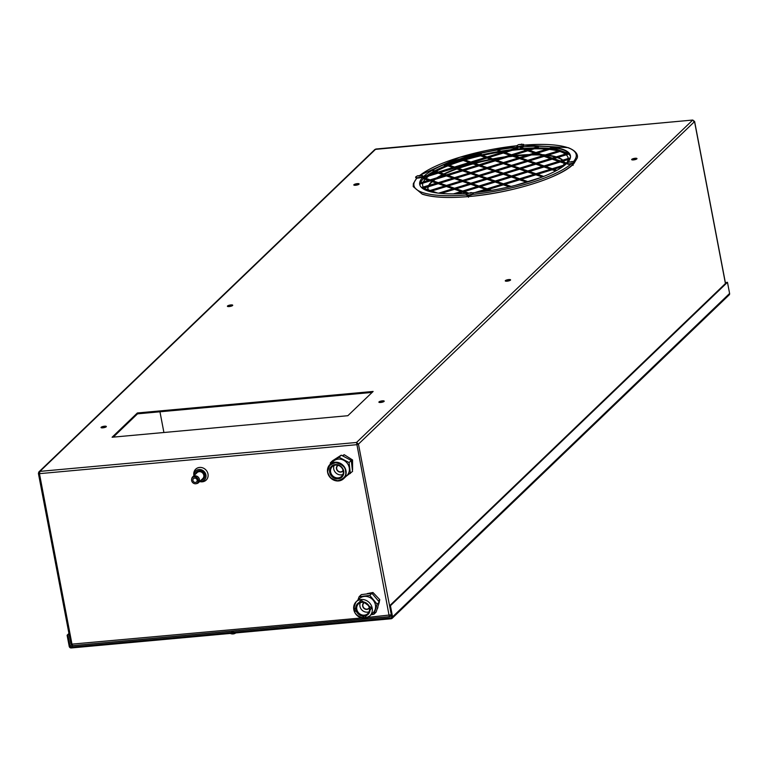 <?xml version="1.0" encoding="UTF-8"?>
<svg xmlns="http://www.w3.org/2000/svg" width="768" height="768" viewBox="0 0 768 768"><rect width="100%" height="100%" fill="white"/><g stroke="black" fill="none" stroke-linecap="round" stroke-linejoin="round"><path stroke-width="1.15" d="M195.437 474.211A4.963 4.483 46.2 0 1 196.666 471.85A4.963 4.483 46.2 0 1 199.2 470.717A4.963 4.483 46.2 0 1 204.23 473.587A4.963 4.483 46.2 0 1 203.539 479.021A4.963 4.483 46.2 0 1 201.13 480.144M194.198 475.402A6.24 5.626 46.2 0 1 198.97 469.507A6.24 5.626 46.2 0 1 205.92 474.902A6.24 5.626 46.2 0 1 201.235 481.363A6.24 5.626 46.2 0 1 199.891 481.334M193.968 475.622A7.555 6.816 46.2 0 1 199.574 467.443A7.555 6.816 46.2 0 1 207.994 473.981A7.555 6.816 46.2 0 1 202.31 481.814A7.555 6.816 46.2 0 1 199.651 481.555M631.795 159.322A2.707 0.682 -10.8 0 0 631.661 159.6A2.707 0.682 -10.8 0 0 633.955 159.85A2.707 0.682 -10.8 0 0 636.845 158.861A2.707 0.682 -10.8 0 0 636.979 158.582A2.707 0.682 -10.8 0 0 634.685 158.342A2.707 0.682 -10.8 0 0 631.795 159.322M353.933 184.694A2.707 0.682 -10.8 0 0 353.798 184.963A2.707 0.682 -10.8 0 0 356.093 185.213A2.707 0.682 -10.8 0 0 358.982 184.224A2.707 0.682 -10.8 0 0 359.117 183.955A2.707 0.682 -10.8 0 0 356.822 183.706A2.707 0.682 -10.8 0 0 353.933 184.694M227.539 305.971A2.707 0.682 -10.8 0 0 227.405 306.25A2.707 0.682 -10.8 0 0 229.699 306.499A2.707 0.682 -10.8 0 0 232.589 305.51A2.707 0.682 -10.8 0 0 232.723 305.232A2.707 0.682 -10.8 0 0 230.429 304.992A2.707 0.682 -10.8 0 0 227.539 305.971M505.402 280.608A2.707 0.682 -10.8 0 0 505.267 280.886A2.707 0.682 -10.8 0 0 507.571 281.126A2.707 0.682 -10.8 0 0 510.461 280.147A2.707 0.682 -10.8 0 0 510.586 279.869A2.707 0.682 -10.8 0 0 508.291 279.629A2.707 0.682 -10.8 0 0 505.402 280.608M379.018 401.894A2.707 0.682 -10.8 0 0 378.883 402.173A2.707 0.682 -10.8 0 0 381.178 402.413A2.707 0.682 -10.8 0 0 384.067 401.434A2.707 0.682 -10.8 0 0 384.202 401.155A2.707 0.682 -10.8 0 0 381.907 400.906A2.707 0.682 -10.8 0 0 379.018 401.894M101.155 427.258A2.707 0.682 -10.8 0 0 101.021 427.536A2.707 0.682 -10.8 0 0 103.315 427.776A2.707 0.682 -10.8 0 0 106.205 426.797A2.707 0.682 -10.8 0 0 106.339 426.518A2.707 0.682 -10.8 0 0 104.045 426.269A2.707 0.682 -10.8 0 0 101.155 427.258M432.278 181.661A69.494 17.52 -10.8 0 0 431.453 182.41A69.494 17.52 -10.8 0 0 428.88 185.558M428.304 186.778A69.494 17.52 -10.8 0 0 427.968 189.168M510.058 280.416A2.707 0.682 -10.8 0 0 505.968 281.194M232.195 305.779A2.707 0.682 -10.8 0 0 228.106 306.557M358.579 184.502A2.707 0.682 -10.8 0 0 354.499 185.28M636.442 159.13A2.707 0.682 -10.8 0 0 632.362 159.917M372.125 392.419L137.53 413.837L113.261 437.126M383.664 401.702A2.707 0.682 -10.8 0 0 379.574 402.48M105.802 427.066A2.707 0.682 -10.8 0 0 101.712 427.843M373.133 391.45L137.366 412.973L112.09 437.232L347.846 415.709L373.133 391.45M159.955 411.782L163.91 432.499M374.794 149.606L376.224 149.165M38.496 473.328L39.456 473.654L39.936 471.379L38.794 472.032L38.419 473.482L70.992 644.218L361.507 617.962M39.293 471.59L38.794 472.032M389.453 616.666L72.902 645.619L72.019 644.39L39.456 473.654L356.544 444.71L358.454 444.115L356.525 442.474L389.203 616.07L389.53 616.714L390.365 616.464L391.027 614.851L367.757 617.395M693.062 120.24L694.541 121.613L725.424 283.526M692.746 120.048L375.85 149.03L39.936 471.379L356.525 442.474L692.746 120.048M137.53 413.837L137.366 412.973M564.115 162.211A69.494 17.52 -10.8 0 0 563.299 161.04M562.474 160.262A69.494 17.52 -10.8 0 0 557.299 157.594M555.61 157.075A69.494 17.52 -10.8 0 0 546.883 155.501M544.301 155.261A69.494 17.52 -10.8 0 0 543.744 155.222M540.058 155.011A69.494 17.52 -10.8 0 0 531.475 154.954M527.712 155.078A69.494 17.52 -10.8 0 0 515.155 156.01M512.803 156.269A69.494 17.52 -10.8 0 0 508.205 156.835M501.869 157.747A69.494 17.52 -10.8 0 0 493.517 159.187M491.53 159.571A69.494 17.52 -10.8 0 0 474.864 163.402M473.126 163.862A69.494 17.52 -10.8 0 0 458.496 168.384M456.979 168.931A69.494 17.52 -10.8 0 0 444.394 174.154M443.117 174.778A69.494 17.52 -10.8 0 0 438.461 177.302M435.312 179.318A69.494 17.52 -10.8 0 0 433.171 180.912M693.581 121.286L694.618 121.459L725.52 283.45M234.096 630.922A2.256 0.566 169.2 0 1 231.005 631.2M392.122 618.336L729.168 294.912A1.805 1.632 46.2 0 0 729.6 293.453L727.469 282.298L390.432 605.722L392.563 616.877A1.805 1.632 -133.8 0 1 391.2 618.749L71.242 647.952A1.805 1.632 -133.8 0 1 69.226 646.387L67.104 635.242L69.053 634.09M391.728 617.232L391.037 617.885L71.078 647.098L72.595 645.638M71.395 645.043L70.07 646.31A0.902 0.816 -133.8 0 0 71.078 647.098M70.07 646.31L67.939 635.165M67.104 635.242L68.938 633.475M391.037 617.885A0.902 0.816 -133.8 0 0 391.718 616.954L389.587 605.798L390.432 605.722M727.469 282.298L726.634 282.374L389.587 605.798M235.507 632.957A3.158 0.797 169.2 0 1 232.445 633.667A3.158 0.797 169.2 0 1 230.592 633.562A3.158 0.797 169.2 0 1 230.381 633.427M233.942 633.754A5.414 4.205 -92.2 0 1 233.501 633.878A5.386 0.787 -104.9 0 1 233.462 633.898A5.386 0.787 -104.9 0 1 233.395 633.888A5.28 4.877 59 0 1 232.646 633.955A5.386 2.851 96 0 0 232.733 633.955A5.386 2.851 96 0 0 232.973 633.936M235.046 633.379A5.386 4.378 69 0 1 234.499 633.571M572.803 164.381L572.054 165.101A82.589 20.813 169.2 0 1 470.813 196.33L470.4 196.406C512.496 192.72 562.56 176.938 573.984 163.421L577.094 158.256C577.382 157.747 579.629 152.208 568.166 147.658L523.882 145.094A3.61 0.912 -10.8 0 0 523.738 144.931M470.813 196.33L468.566 196.541A82.589 20.813 169.2 0 1 422.736 194.189M416.774 178.08L413.357 183.581L413.222 186.595L422.285 194.179C432.566 197.52 448.08 198.307 468.816 196.55L468.566 196.541M553.795 158.669L568.445 154.147L569.453 154.493L569.29 153.638A76.723 19.334 -10.8 0 0 562.637 149.674A76.723 19.334 -10.8 0 0 550.819 147.293L551.818 147.638L535.939 152.534L528 149.818L538.205 146.669A76.723 19.334 -10.8 0 0 537.782 146.669L527.808 149.75L520.992 147.408A76.723 19.334 -10.8 0 0 520.387 147.456L527.405 149.866L511.526 154.771L503.597 152.045L517.632 147.715A76.723 19.334 -10.8 0 0 517.018 147.773L503.395 151.978L498.403 150.259A76.723 19.334 -10.8 0 0 497.904 150.346L503.002 152.093L487.114 156.998L479.184 154.272L481.19 153.648A76.723 19.334 -10.8 0 0 444.221 165.053L446.227 164.438L454.166 167.155L438.288 172.061L433.19 170.304A76.723 19.334 -10.8 0 0 432.902 170.467L437.894 172.186L424.262 176.381A76.723 19.334 -10.8 0 0 424.042 176.582L438.086 172.253L446.026 174.97L430.147 179.875L423.13 177.466A76.723 19.334 -10.8 0 0 422.938 177.658L429.744 179.99L419.77 183.072A76.723 19.334 -10.8 0 0 419.75 183.206L429.946 180.067L437.885 182.784L421.459 187.498M467.818 193.258A76.723 19.334 169.2 0 1 427.574 190.877A76.723 19.334 169.2 0 1 419.702 184.435A76.723 19.334 169.2 0 1 475.978 154.435A76.723 19.334 169.2 0 1 562.55 149.242A76.723 19.334 169.2 0 1 570.422 155.683A76.723 19.334 169.2 0 1 472.598 192.835M568.992 154.339A76.723 19.334 169.2 0 1 570.509 156.557M540.797 177.552L527.779 181.565L519.84 178.838L535.728 173.942L543.35 176.563M511.046 186.432L503.568 183.859L519.446 178.963L527.386 181.69L515.597 185.318M551.798 168.854L535.92 173.75L527.99 171.024L543.869 166.128L551.798 168.854M437.616 193.046L430.33 190.55L446.218 185.645L454.147 188.371L438.605 193.171M535.526 173.875L519.648 178.771L511.709 176.045L527.587 171.149L535.526 173.875M446.016 185.578L430.138 190.483L422.198 187.757L438.077 182.851L446.016 185.578M519.245 178.896L503.366 183.792L495.437 181.066L511.315 176.17L519.245 178.896M502.973 183.917L487.094 188.813L479.155 186.086L495.034 181.19L502.973 183.917M478.56 186.144L462.682 191.04L454.742 188.314L470.621 183.418L478.56 186.144M470.429 183.35L454.55 188.246L446.611 185.53L462.49 180.624L470.429 183.35M462.288 180.557L446.41 185.453L438.48 182.736L454.358 177.83L462.288 180.557M543.667 166.061L527.789 170.957L519.85 168.23L535.728 163.334L543.667 166.061M454.157 177.763L438.278 182.669L430.339 179.942L446.218 175.046L454.157 177.763M527.395 171.082L511.507 175.978L503.578 173.251L519.456 168.355L527.395 171.082M511.114 176.102L495.235 180.998L487.296 178.272L503.174 173.376L511.114 176.102M494.842 181.123L478.954 186.019L471.024 183.293L486.902 178.397L494.842 181.123M486.701 178.33L470.822 183.226L462.883 180.509L478.771 175.603L486.701 178.33M470.448 162.134L454.56 167.04L446.63 164.314L462.509 159.418L470.448 162.134M478.57 175.536L462.691 180.432L454.752 177.715L470.63 172.81L478.57 175.536M486.72 157.114L470.842 162.019L462.902 159.293L478.781 154.397L486.72 157.114M470.438 172.742L454.55 177.648L446.621 174.922L462.499 170.016L470.438 172.742M462.298 169.949L446.419 174.854L438.49 172.128L454.368 167.232L462.298 169.949M478.579 164.928L462.701 169.834L454.762 167.107L470.64 162.211L478.579 164.928M519.254 168.288L503.376 173.184L495.437 170.467L511.325 165.562L519.254 168.288M494.851 159.907L478.973 164.813L471.043 162.086L486.922 157.19L494.851 159.907M502.982 173.309L487.104 178.205L479.165 175.488L495.043 170.582L502.982 173.309M511.133 154.886L495.254 159.792L487.315 157.066L503.194 152.16L511.133 154.886M494.842 170.515L478.963 175.411L471.034 172.694L486.912 167.789L494.842 170.515M486.71 167.722L470.832 172.627L462.893 169.901L478.771 164.995L486.71 167.722M559.949 150.432L544.07 155.328L536.141 152.611L552.019 147.706L559.949 150.432M535.546 152.659L519.658 157.555L511.728 154.838L527.606 149.933L535.546 152.659M502.992 162.701L487.104 167.606L479.174 164.88L495.053 159.974L502.992 162.701M568.09 153.226L552.211 158.122L544.272 155.395L560.15 150.499L568.09 153.226M543.677 155.453L527.798 160.349L519.859 157.632L535.738 152.726L543.677 155.453M519.264 157.68L503.386 162.576L495.446 159.859L511.334 154.954L519.264 157.68M551.808 158.246L535.93 163.142L527.99 160.416L543.878 155.52L551.808 158.246M527.395 160.474L511.517 165.37L503.587 162.653L519.466 157.747L527.395 160.474M559.949 161.04L544.061 165.936L536.131 163.21L552.01 158.314L559.949 161.04M503.184 162.768L511.123 165.494L495.245 170.39L487.306 167.674L503.184 162.768L503.347 163.632L509.894 165.878M527.597 160.541L535.536 163.267L519.658 168.163L511.718 165.437L527.597 160.541L527.76 161.405L534.307 163.651M438.912 193.2L454.349 188.438L462.288 191.165L453.485 193.882M453.917 193.882L462.48 191.232L468.019 193.133L471.053 193.114L471.005 192.576L466.675 193.939A3.61 0.912 -10.8 0 0 466.157 194.563A3.61 0.912 -10.8 0 0 468.73 194.947A3.61 0.912 -10.8 0 0 472.627 193.891A3.61 0.912 -10.8 0 0 473.251 193.21A3.61 0.912 -10.8 0 0 472.531 192.826L471.005 192.576M468.336 192.979L462.883 191.107L478.762 186.211L486.691 188.938L474.758 192.614M475.402 192.547L486.893 189.005L491.011 190.416M491.52 190.339L487.286 188.88L503.174 183.984L510.595 186.538M543.706 176.419L536.122 173.818L552 168.922L556.57 170.486M556.858 170.333L552.394 168.797L565.123 164.87M565.363 164.669L552.202 168.73L544.262 166.003L560.141 161.107L566.774 163.382M566.976 163.19L560.544 160.982L570.336 157.958M570.374 157.824L560.342 160.915L552.403 158.189L568.282 153.293L569.29 153.638M432.902 170.467L433.066 171.331L436.656 172.56M444.221 165.053L444.384 165.917L446.39 165.293L452.938 167.539M480.576 154.752L481.354 154.512L481.19 153.648M497.904 150.346L498.067 151.2L501.763 152.477M504.989 152.525L517.795 148.57L517.632 147.715M520.387 147.456L520.55 148.32L526.176 150.25M529.402 150.288L538.368 147.523L538.205 146.669M561.936 161.462L570.01 158.976M545.654 166.483L560.304 161.962L566.16 163.978M553.795 169.277L563.165 166.387M537.514 174.298L552.163 169.776L555.658 170.976M488.688 189.36L503.338 184.838L509.203 186.854M480.144 192L487.056 189.859L489.427 190.675M464.275 191.587L478.925 187.066L485.462 189.312M457.037 193.824L462.643 192.096L466.349 193.363M441.139 193.421L454.512 189.302L461.05 191.549M419.75 183.206L419.914 184.07L430.109 180.922L436.646 183.168M422.938 177.658L423.101 178.512L428.515 180.374M424.042 176.582L424.205 177.437L438.25 173.107L444.797 175.354M521.242 179.318L535.891 174.797L542.266 176.986M504.96 184.339L519.61 179.818L526.157 182.064M529.382 171.504L544.032 166.982L550.57 169.229M431.731 191.021L446.381 186.509L452.918 188.755M513.101 176.525L527.75 172.003L534.298 174.25M423.59 188.237L438.24 183.715L444.787 185.962M496.829 181.546L511.478 177.024L518.016 179.27M480.547 186.566L495.197 182.045L501.744 184.291M456.134 188.794L470.784 184.282L477.331 186.528M448.003 186L462.653 181.488L469.2 183.734M439.872 183.216L454.522 178.694L461.059 180.941M521.242 168.71L535.891 164.189L542.438 166.435M431.741 180.422L446.39 175.901L452.928 178.147M504.97 173.731L519.619 169.219L526.157 171.456M488.688 178.752L503.338 174.24L509.885 176.477M472.416 183.773L487.066 179.261L493.603 181.507M464.285 180.979L478.934 176.467L485.472 178.714M448.022 164.794L462.672 160.272L469.21 162.518M456.144 178.186L470.794 173.674L477.341 175.92M464.294 159.773L478.944 155.251L485.491 157.498M448.013 175.402L462.662 170.88L469.2 173.126M439.882 172.608L454.531 168.086L461.069 170.333M456.154 167.587L470.803 163.066L477.35 165.312M496.838 170.938L511.488 166.426L518.026 168.672M472.435 162.566L487.085 158.045L493.622 160.291M480.557 175.958L495.206 171.446L501.754 173.693M488.707 157.546L503.357 153.024L509.904 155.27M472.426 173.165L487.075 168.653L493.613 170.899M464.294 170.381L478.944 165.859L485.482 168.106M537.533 153.082L552.182 148.57L558.72 150.816M513.12 155.309L527.77 150.797L534.317 153.043M480.566 165.36L495.216 160.838L501.763 163.085M545.664 155.875L560.314 151.363L566.861 153.6M521.251 158.102L535.901 153.59L542.448 155.837M496.848 160.339L511.498 155.818L518.035 158.064M529.392 160.896L544.042 156.384L550.579 158.63M504.979 163.123L519.629 158.611L526.166 160.858M537.523 163.69L552.173 159.168L558.71 161.414M488.698 168.144L503.347 163.632M513.11 165.917L527.76 161.405M552 168.922L552.163 169.776M535.728 173.942L535.891 174.797M519.446 178.963L519.61 179.818M503.174 183.984L503.338 184.838M560.141 161.107L560.304 161.962M454.349 188.438L454.512 189.302M543.869 166.128L544.032 166.982M446.218 185.645L446.381 186.509M527.587 171.149L527.75 172.003M438.077 182.851L438.24 183.715M511.315 176.17L511.478 177.024M429.946 180.067L430.109 180.922M495.034 181.19L495.197 182.045M478.762 186.211L478.925 187.066M470.621 183.418L470.784 184.282M462.49 180.624L462.653 181.488M454.358 177.83L454.522 178.694M535.728 163.334L535.891 164.189M446.218 175.046L446.39 175.901M519.456 168.355L519.619 169.219M438.086 172.253L438.25 173.107M503.174 173.376L503.338 174.24M486.902 178.397L487.066 179.261M446.227 164.438L446.39 165.293M478.771 175.603L478.934 176.467M462.509 159.418L462.672 160.272M470.63 172.81L470.794 173.674M478.781 154.397L478.944 155.251M462.499 170.016L462.662 170.88M454.368 167.232L454.531 168.086M470.64 162.211L470.803 163.066M511.325 165.562L511.488 166.426M486.922 157.19L487.085 158.045M495.043 170.582L495.206 171.446M503.194 152.16L503.357 153.024M486.912 167.789L487.075 168.653M550.819 147.293L550.934 147.917M478.771 164.995L478.944 165.859M552.019 147.706L552.182 148.57M527.606 149.933L527.77 150.797M495.053 159.974L495.216 160.838M560.15 150.499L560.314 151.363M535.738 152.726L535.901 153.59M511.334 154.954L511.498 155.818M568.282 153.293L568.445 154.147M543.878 155.52L544.042 156.384M519.466 157.747L519.629 158.611M552.01 158.314L552.173 159.168M419.942 185.28A76.723 19.334 169.2 0 1 420.077 184.013M420.442 182.861A76.723 19.334 169.2 0 1 423.475 178.646M424.291 177.869A76.723 19.334 169.2 0 1 425.088 177.168M427.286 175.45A76.723 19.334 169.2 0 1 433.594 171.504M434.794 170.861A76.723 19.334 169.2 0 1 446.746 165.418M448.186 164.851A76.723 19.334 169.2 0 1 449.654 164.285M474.854 156.518A76.723 19.334 169.2 0 1 479.405 155.405M481.248 154.982A76.723 19.334 169.2 0 1 498.931 151.498M501.024 151.162A76.723 19.334 169.2 0 1 510.307 149.837M515.693 149.222A76.723 19.334 169.2 0 1 521.578 148.666M524.102 148.474A76.723 19.334 169.2 0 1 533.414 148.013M536.966 147.955A76.723 19.334 169.2 0 1 549.312 148.416M551.846 148.666A76.723 19.334 169.2 0 1 552.835 148.79M486.893 189.005L487.056 189.859M462.48 191.232L462.643 192.096M571.315 161.971L569.683 162.115L571.315 161.971M567.36 163.584A3.61 0.912 -10.8 0 0 567.293 163.824A3.61 0.912 -10.8 0 0 569.683 164.227A3.61 0.912 -10.8 0 0 573.523 163.267A3.61 0.912 -10.8 0 0 574.387 162.47A3.61 0.912 -10.8 0 0 574.243 162.269M568.08 162.586A3.61 0.912 -10.8 0 0 567.734 162.768A3.61 0.912 -10.8 0 0 567.216 163.392A3.61 0.912 -10.8 0 0 569.597 163.795A3.61 0.912 -10.8 0 0 573.437 162.845A3.61 0.912 -10.8 0 0 574.31 162.038A3.61 0.912 -10.8 0 0 573.59 161.654L569.059 161.971L571.987 162.01L572.064 161.395M468.787 193.114L470.486 192.941L468.787 193.114M466.301 194.755A3.61 0.912 -10.8 0 0 466.234 194.995A3.61 0.912 -10.8 0 0 468.816 195.379A3.61 0.912 -10.8 0 0 472.714 194.323A3.61 0.912 -10.8 0 0 473.328 193.642A3.61 0.912 -10.8 0 0 473.184 193.45M419.501 175.91L418.118 175.958L419.501 175.91M415.795 177.418A3.61 0.912 -10.8 0 0 415.738 177.658A3.61 0.912 -10.8 0 0 420.989 177.485A3.61 0.912 -10.8 0 0 422.832 176.304A3.61 0.912 -10.8 0 0 422.678 176.102M417.504 175.805L416.179 176.602A3.61 0.912 -10.8 0 0 415.651 177.226A3.61 0.912 -10.8 0 0 420.912 177.053A3.61 0.912 -10.8 0 0 422.746 175.872A3.61 0.912 -10.8 0 0 422.035 175.488L417.504 175.805L419.933 176.035L420.499 175.229M519.437 144.557L521.04 144.422L519.437 144.557M516.854 146.246A3.61 0.912 -10.8 0 0 516.797 146.477A3.61 0.912 -10.8 0 0 519.091 146.89A3.61 0.912 -10.8 0 0 522.893 145.987A3.61 0.912 -10.8 0 0 523.882 145.123L523.805 144.701A3.61 0.912 -10.8 0 0 523.085 144.307L518.563 144.634L521.424 144.701L521.558 144.058M517.709 145.19A3.61 0.912 -10.8 0 0 517.238 145.43A3.61 0.912 -10.8 0 0 516.71 146.054A3.61 0.912 -10.8 0 0 519.005 146.467A3.61 0.912 -10.8 0 0 522.816 145.565A3.61 0.912 -10.8 0 0 523.805 144.701M194.486 478.157A2.256 2.035 46.2 0 1 196.608 481.91A2.256 2.035 46.2 0 1 193.21 481.2A2.256 2.035 46.2 0 1 194.486 478.157M194.141 476.842A3.658 3.302 -133.8 0 0 191.645 479.232A3.658 3.302 -133.8 0 0 195.946 483.734A3.658 3.302 -133.8 0 0 195.955 483.725A3.658 3.302 -133.8 0 0 194.141 476.842M196.618 483.619A4.109 3.706 -133.8 0 0 196.637 483.61A4.109 3.706 -133.8 0 0 198.95 478.09A4.109 3.706 -133.8 0 0 191.731 478.915M192.768 476.784L197.117 472.608A4.109 3.706 46.2 0 1 203.731 474.941A4.109 3.706 46.2 0 1 202.8 478.531L198.451 482.707M369.283 607.661A3.61 3.254 46.2 0 1 363.35 607.219A3.61 3.254 46.2 0 1 364.454 602.621M367.248 593.597L372.96 592.493L372.048 593.366M377.424 608.736L377.904 607.296M378.634 600.768L379.786 599.664L379.248 601.843M372.96 592.493L379.786 599.664M338.256 465.35A3.61 3.254 46.2 0 1 338.266 465.35A3.61 3.254 46.2 0 0 337.43 470.352A3.61 3.254 46.2 0 0 343.094 470.39M342.586 455.568L344.227 454.704L343.114 455.779M352.589 469.67L352.55 459.955L351.456 461.002M344.227 454.704L352.55 459.955M371.078 614.736L373.93 614.218L377.155 604.157L379.344 602.064L371.952 593.309L361.325 594.614L359.136 596.707L357.869 600.144M373.056 612.845A9.84 8.88 -133.8 0 0 374.362 601.949A9.84 8.88 -133.8 0 0 364.176 596.429A9.84 8.88 -133.8 0 0 359.424 598.646L356.179 601.766A9.84 8.88 46.2 0 1 360.922 599.549A9.84 8.88 46.2 0 1 371.107 605.069A9.84 8.88 46.2 0 1 369.802 615.965A9.84 8.88 46.2 0 1 365.05 618.192L369.802 615.965L373.056 612.845M377.155 604.157L369.763 595.402L359.136 596.707M361.296 601.853A7.517 6.787 -133.8 0 0 355.901 609.84A7.517 6.787 -133.8 0 0 364.445 616.109A7.517 6.787 -133.8 0 0 369.84 608.122A7.517 6.787 -133.8 0 0 361.296 601.853M361.699 602.362A6.749 6.086 -133.8 0 0 358.435 603.878A6.749 6.086 -133.8 0 0 357.542 611.357A6.749 6.086 -133.8 0 0 364.522 615.139A6.749 6.086 -133.8 0 0 367.786 613.622A6.749 6.086 -133.8 0 0 368.678 606.144A6.749 6.086 -133.8 0 0 361.699 602.362M360.307 602.698A6.749 6.086 -133.8 0 0 361.344 609.379A6.749 6.086 -133.8 0 0 367.651 612.134A6.749 6.086 -133.8 0 0 369.043 611.798M369.36 607.958A3.84 3.466 46.2 0 1 363.072 607.229A3.84 3.466 46.2 0 1 364.166 602.544M371.952 593.309L369.763 595.402M373.93 614.218L376.118 612.125L379.344 602.064M345.984 476.419L352.541 471.418L351.264 460.474L341.251 455.155L332.525 460.771L330.336 462.864L330.374 464.131M346.867 475.574A9.84 8.88 -133.8 0 0 349.334 468.326A9.84 8.88 -133.8 0 0 342.979 459.898A9.84 8.88 -133.8 0 0 333.245 461.376L329.99 464.496A9.84 8.88 46.2 0 1 339.725 463.027A9.84 8.88 46.2 0 1 346.09 471.446A9.84 8.88 46.2 0 1 343.613 478.694A9.84 8.88 46.2 0 1 333.907 480.173A9.84 8.88 46.2 0 1 327.523 471.811C330.634 480.576 336 482.88 343.613 478.694L346.867 475.574M350.362 473.51L349.075 462.576L339.062 457.248L330.336 462.864M343.776 471.59A7.517 6.787 -133.8 0 0 335.837 464.534A7.517 6.787 -133.8 0 0 329.587 471.821A7.517 6.787 -133.8 0 0 337.526 478.886A7.517 6.787 -133.8 0 0 343.776 471.59M343.286 471.379A6.749 6.086 -133.8 0 0 338.928 465.6A6.749 6.086 -133.8 0 0 332.256 466.608A6.749 6.086 -133.8 0 0 330.557 471.571A6.749 6.086 -133.8 0 0 334.915 477.35A6.749 6.086 -133.8 0 0 341.597 476.342A6.749 6.086 -133.8 0 0 343.286 471.379M334.128 465.427A6.749 6.086 -133.8 0 0 333.686 468.576A6.749 6.086 -133.8 0 0 342.854 474.518M343.171 470.678A3.84 3.466 46.2 0 1 336.432 468.528A3.84 3.466 46.2 0 1 337.978 465.264M339.062 457.248L341.251 455.155M349.075 462.576L351.264 460.474M431.866 181.526A69.494 17.52 -10.8 0 0 431.376 181.987A69.494 17.52 -10.8 0 0 428.515 185.674M428.064 186.854A69.494 17.52 -10.8 0 0 427.939 189.091L428.746 190.003M565.171 164.726A74.016 18.653 -10.8 0 0 565.92 163.891M566.563 163.056A74.016 18.653 -10.8 0 0 568.118 159.552M568.166 158.506A74.016 18.653 -10.8 0 0 566.266 154.829M565.344 154.07A74.016 18.653 -10.8 0 0 559.891 151.488M558.163 150.989A74.016 18.653 -10.8 0 0 549.379 149.434M546.806 149.184A74.016 18.653 -10.8 0 0 534.202 148.81M530.544 148.896A74.016 18.653 -10.8 0 0 525.955 149.107M523.354 149.28A74.016 18.653 -10.8 0 0 512.054 150.336M506.314 151.075A74.016 18.653 -10.8 0 0 502.426 151.642M500.304 151.978A74.016 18.653 -10.8 0 0 482.486 155.405M480.634 155.827A74.016 18.653 -10.8 0 0 464.909 159.984M463.267 160.474A74.016 18.653 -10.8 0 0 449.405 165.264M447.974 165.83A74.016 18.653 -10.8 0 0 436.138 171.322M434.957 171.974A74.016 18.653 -10.8 0 0 431.28 174.221M428.717 176.045A74.016 18.653 -10.8 0 0 426.346 178.08A74.016 18.653 -10.8 0 0 425.971 178.445M564.25 162.259A69.494 17.52 -10.8 0 0 563.51 160.973M562.781 160.166A69.494 17.52 -10.8 0 0 557.904 157.402M556.282 156.864A69.494 17.52 -10.8 0 0 547.872 155.194M545.376 154.934A69.494 17.52 -10.8 0 0 542.218 154.694M538.685 154.541A69.494 17.52 -10.8 0 0 532.954 154.493M529.315 154.579A69.494 17.52 -10.8 0 0 514.176 155.674M511.853 155.933A69.494 17.52 -10.8 0 0 510.624 156.086M504.682 156.883A69.494 17.52 -10.8 0 0 492.682 158.909M490.714 159.293A69.494 17.52 -10.8 0 0 474.125 163.142M472.397 163.613A69.494 17.52 -10.8 0 0 457.843 168.163M456.336 168.701A69.494 17.52 -10.8 0 0 443.827 173.962M442.57 174.586A69.494 17.52 -10.8 0 0 436.886 177.792M434.122 179.683A69.494 17.52 -10.8 0 0 432.739 180.768M425.222 179.242A74.016 18.653 -10.8 0 0 423.312 181.978M422.842 183.158A74.016 18.653 -10.8 0 0 423.322 187.277M694.541 121.613L358.454 444.115L391.277 614.621M71.069 644.064L38.544 473.606M729.6 293.453L392.563 616.877M573.446 161.626A82.589 20.813 -10.8 0 0 567.715 147.648A82.589 20.813 -10.8 0 0 523.891 145.133M417.034 178.099A82.589 20.813 -10.8 0 0 422.41 192.47A82.589 20.813 -10.8 0 0 466.234 194.986L466.157 194.563M419.981 175.2L459.725 157.258L516.816 145.757A82.589 20.813 -10.8 0 0 420.192 175.2M472.531 194.41A82.589 20.813 -10.8 0 0 570.989 164.045M364.848 617.942L354.106 610.061L360.883 600.019L371.635 607.901L364.848 617.942M364.982 618.202A9.84 8.88 46.2 0 1 354.854 612.634A9.84 8.88 46.2 0 1 356.179 601.766C351.61 610.781 354.557 616.262 365.021 618.202M327.754 471.85C326.746 467.587 329.366 464.534 335.626 462.682C342.288 464.333 345.619 467.29 345.61 471.562C346.618 475.824 343.997 478.877 337.747 480.73C331.075 479.088 327.754 476.122 327.754 471.85M327.514 471.734A9.84 8.88 46.2 0 1 329.99 464.496L327.494 471.773M564.432 163.382L563.242 165.322M38.976 471.821L374.957 149.414L692.65 120.048L694.618 121.459M391.44 615.494L389.587 616.723L72.998 645.629L70.992 644.218M561.811 166.8L558.538 169.373M38.419 473.482L39.802 471.341M233.462 633.898A5.414 5.414 0 0 0 235.805 632.928M230.592 633.562A5.414 5.414 0 0 0 232.733 633.955M569.059 161.971L567.734 162.768M573.11 165.379L572.938 164.496M468.499 197.232L468.374 196.589M518.563 144.634L517.238 145.43M191.645 479.232L191.789 478.56M195.955 483.725L196.637 483.61"/></g></svg>
